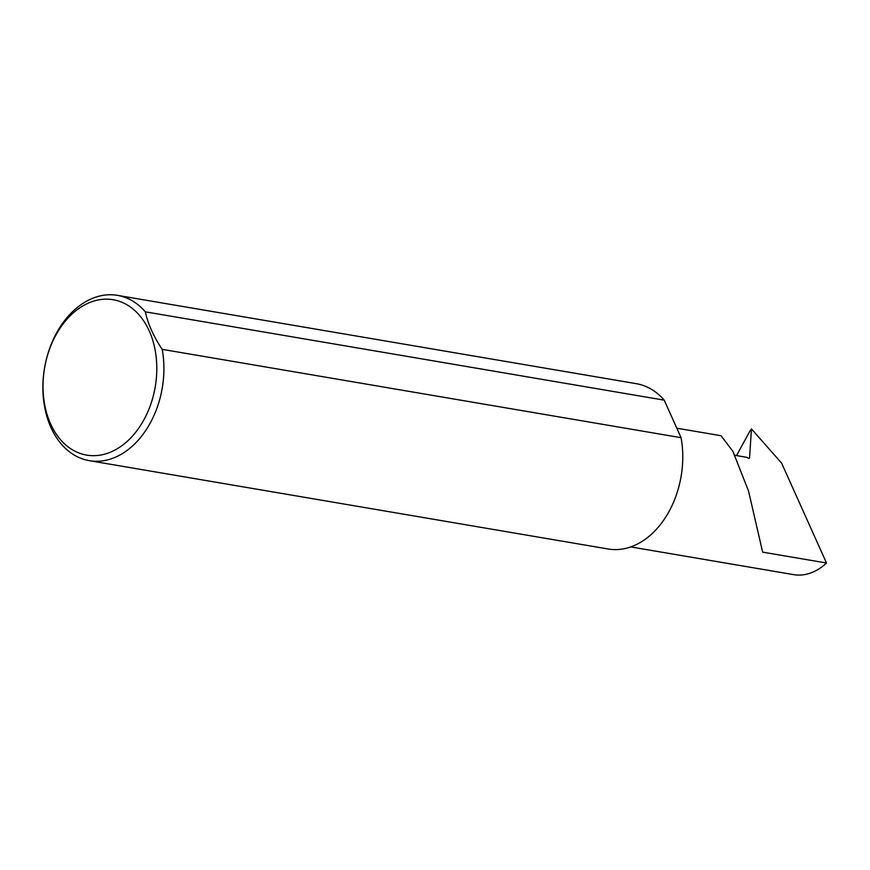 <?xml version="1.0" encoding="UTF-8"?>
<svg xmlns="http://www.w3.org/2000/svg" width="870" height="870" viewBox="0 0 870 870"><rect width="100%" height="100%" fill="white"/><g stroke="black" fill="none" stroke-linecap="round" stroke-linejoin="round"><path stroke-width="1.3" d="M630.761 546.915L793.625 574.635A62.379 44.413 99.7 0 0 826.5 563.01L781.619 463.144L751.441 428.899L749.559 457.979L748.863 458.49L746.917 457.359L734.791 455.293M676.816 428.192L721.1 435.739L732.866 451.334L748.515 490.984L762.653 552.145L826.5 563.01M128.227 440.427A78.811 56.115 -80.3 0 0 149.249 330.991A78.811 56.115 -80.3 0 0 71.601 314.418A78.811 56.115 -80.3 0 0 50.58 423.853A78.811 56.115 -80.3 0 0 128.227 440.427M162.211 349.359A83.846 59.704 99.7 0 1 133.523 445.048A83.846 59.704 99.7 0 1 89.327 460.676A83.846 59.704 99.7 0 1 43.5 399.199A83.846 59.704 99.7 0 1 73.276 310.992A83.846 59.704 99.7 0 1 117.472 295.365A83.846 59.704 99.7 0 1 145.344 311.83C147.911 323.857 153.533 336.375 162.211 349.359L681.079 437.686A83.846 59.704 99.7 0 1 652.38 533.375A83.846 59.704 99.7 0 1 608.195 549.003L89.327 460.676M736.531 455.586L750.484 430.041M145.344 311.83L664.212 400.156A83.846 59.704 99.7 0 0 636.329 383.681L117.472 295.365M681.079 437.686L664.212 400.156"/></g></svg>
